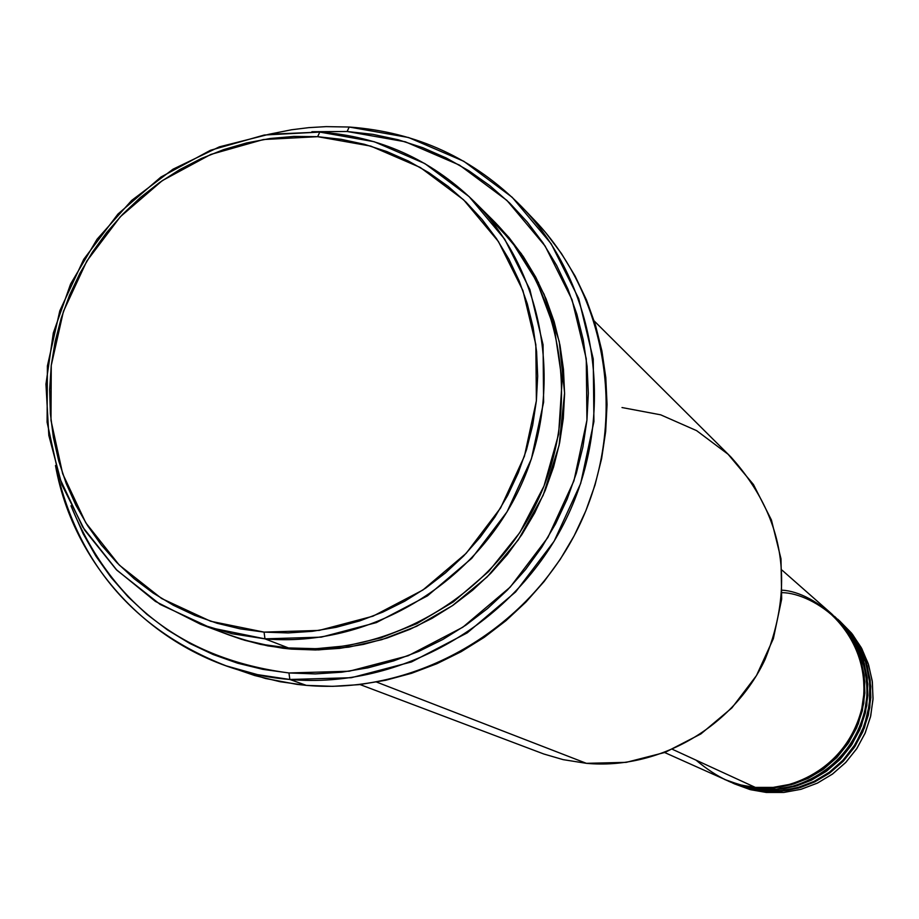 <?xml version="1.0" encoding="UTF-8"?>
<svg xmlns="http://www.w3.org/2000/svg" width="919" height="919" viewBox="0 0 919 919"><rect width="100%" height="100%" fill="white"/><g stroke="black" fill="none" stroke-linecap="round" stroke-linejoin="round"><path stroke-width="1.38" d="M696.028 760.151C717.498 778.14 737.279 787.227 755.349 787.411L773.086 787.411L790.581 784.217L807.284 777.922L822.631 768.744L836.141 756.969L847.352 742.977L855.922 727.216L861.562 710.203L864.09 692.501L863.435 674.661L859.621 657.28L852.763 640.899L843.114 626.069L830.971 613.249L782.103 570.205M831.373 613.605L843.539 626.298L853.877 642.209L861.287 660.956L864.802 681.668L863.814 703.081L858.335 723.712L848.949 742.23L836.681 757.727L822.677 769.766L808.054 778.404L793.648 784.01L780.036 787.101L767.526 788.203L756.28 787.836L741.185 785.274L724.563 779.45L740.944 785.734L759.06 789.122L776.681 789.111L794.073 785.94L810.661 779.691L825.917 770.581L839.323 758.876L850.477 744.976L858.989 729.318L864.584 712.42L867.099 694.821L866.445 677.096L862.654 659.831L855.842 643.564L846.25 628.814L831.775 613.961L843.906 626.758L853.544 641.577L860.379 657.912L864.193 675.27L864.848 693.075L862.321 710.766L856.692 727.745L848.134 743.482L836.933 757.451L823.458 769.203L808.134 778.37L791.466 784.642L773.993 787.836L756.28 787.836L759.06 789.122L756.28 787.836L738.072 784.435L725.057 779.668M726.527 780.311L741.231 785.814L759.06 789.122C787.859 794.774 853.992 772.913 866.318 703.058C873.624 632.111 813.039 592.927 782.161 592.652M730.398 782.058L744.999 787.514L762.713 790.799L759.979 789.536L771.156 789.903L783.574 788.801L797.106 785.734L811.42 780.174L825.951 771.581L839.863 759.622L852.051 744.241L861.379 725.838L866.824 705.332L867.8 684.069L864.308 663.484L856.945 644.851L846.663 629.044L834.578 616.431L847.031 629.504L856.611 644.219L863.4 660.462L867.191 677.705L867.846 695.396L865.342 712.96L859.747 729.835L851.247 745.47L840.115 759.347L826.721 771.03L811.5 780.139L794.935 786.365L777.566 789.536L759.979 789.536L742.69 786.388L728.457 781.196M834.98 616.775L849.351 631.537L858.886 646.183L865.652 662.346L869.42 679.509L870.075 697.119L867.57 714.603L862.011 731.386L853.556 746.952L842.482 760.76L829.145 772.385L813.993 781.437L797.508 787.64L780.231 790.799L762.713 790.799L744.712 787.434L728.939 781.414L746.343 787.319L759.979 789.536L762.713 790.799L762.839 789.754M763.655 790.88L766.331 792.454L783.735 792.454L800.909 789.329L817.278 783.16L832.338 774.166L845.583 762.621L856.588 748.893L864.997 733.442L870.523 716.751L873.004 699.382L872.349 681.887L868.604 664.828L861.873 648.768L852.407 634.213L838.139 619.555L850.109 632.203L859.633 646.827L866.387 662.967L870.155 680.106L870.81 697.682L868.317 715.143L862.757 731.903L854.314 747.434L843.263 761.231L829.949 772.833L814.82 781.874L798.358 788.065L781.104 791.213L763.62 791.213L756.808 790.351L745.642 787.859L732.788 783.149L750.628 789.72L766.331 792.454L763.655 790.88M213.151 628.619C240.479 640.061 265.58 646.505 288.463 647.941L264.982 638.854L232.174 633.765L200.549 624.254L155.38 601.394L116.219 569.539L84.628 530.102L61.872 484.761L48.822 435.411L45.95 384.119L53.325 332.954L70.602 283.994L97.069 239.216L131.658 200.434L172.99 169.211L219.388 146.845L268.991 134.277L319.789 132.083L317.641 136.678L370.828 146.121L420.316 167.488L463.59 199.802L498.42 241.525L522.945 290.622L535.846 344.625L536.374 400.776L524.439 456.18L500.625 507.931L466.151 553.341L422.843 590.055L372.953 616.189L319.088 630.423L264.052 632.111L264.982 638.854L321.294 637.143L376.411 622.588L427.461 595.868L471.78 558.304L507.047 511.837L531.412 458.88L543.611 402.2L543.06 344.751L529.861 289.508L504.749 239.285L469.104 196.609L424.819 163.559L374.194 141.721L319.789 132.083C379.283 136.334 430.46 159.205 473.331 200.71C545.645 272.357 565.392 391.976 519.373 488.816C473.572 585.736 367.52 647.803 264.982 638.854L288.463 647.941C388.84 656.729 492.584 596.086 537.351 501.303C582.336 406.623 562.968 289.6 492.136 219.423L473.331 200.71M622.002 407.542L660.646 414.814L696.613 430.643L728.089 454.262L753.477 484.554L771.432 520.005L781.001 558.844L781.667 599.085L773.35 638.682L756.475 675.58L731.892 707.894L700.875 733.936L665.034 752.408L626.218 762.356L586.414 763.333C659.015 769.973 733.282 727.055 765.033 659.543C795.383 583.875 784.068 516.421 731.099 457.18L594.191 320.961M226.143 665.838C133.829 629.768 76.943 563.002 55.496 465.531C75.611 579.165 173.967 670.617 289.841 679.474L257.481 674.626L226.143 665.838L265.511 678.498L297.147 684.402L306.326 685.367L289.841 679.474L288.957 672.961C183.662 659.187 111.004 603.461 70.97 505.795L83.112 533.686L95.955 556.213L110.969 577.304L128.005 596.753L146.925 614.363L167.545 629.963L189.682 643.392L213.116 654.512L237.63 663.208L262.983 669.377L288.957 672.961L315.263 673.914L341.673 672.203L367.91 667.849L393.711 660.876L418.823 651.364L443.004 639.383L465.99 625.058L487.564 608.516L507.495 589.929L525.599 569.481L541.682 547.379L555.581 523.841L567.149 499.097L576.293 473.411L582.899 447.025L586.931 420.224L588.332 393.252L587.092 366.405L583.255 339.927L576.833 314.091L567.931 289.152L556.615 265.35L543.026 242.915L527.288 222.053L509.586 202.984L490.08 185.856L468.977 170.854L446.473 158.102L422.809 147.718L398.214 139.768L372.907 134.358L347.141 131.497L349.186 127.029L326.119 126.627L308.818 127.638L291.587 129.763L268.83 134.3L291.587 129.763L308.818 127.638L326.119 126.627L349.186 127.029L347.141 131.497L405.325 141.79L459.489 165.11L506.909 200.411L545.105 246.028L572.043 299.709L586.265 358.789L586.931 420.224L573.938 480.832L547.908 537.454L510.206 587.115L462.785 627.24L408.162 655.752L349.197 671.226L288.957 672.961L289.841 679.474L351.311 677.717L411.494 661.944L467.243 632.858L515.639 591.916L554.123 541.234L580.682 483.44L593.927 421.58L593.237 358.892L578.717 298.606L551.205 243.834L512.205 197.298L463.819 161.296L408.541 137.517L349.186 127.029C416.675 131.888 474.204 158.482 521.774 206.809C597.913 286.234 616.89 415.549 565.955 519.442C515.214 623.427 400.523 689.33 289.841 679.474L306.326 685.367C415.342 695.086 528.23 630.262 578.143 527.943C628.263 425.704 609.538 298.411 534.525 220.169L521.774 206.809M291.599 648.182L291.518 649.124L282.972 648.24L260.571 644.391L241.651 639.36L226.982 634.236L244.661 640.267L267.82 645.885L291.518 649.124L291.599 648.182M672.536 749.353L755.349 787.411L672.536 749.353M376.606 682.07L586.414 763.333L376.606 682.07M839.311 620.601L851.499 633.076L861.241 647.585L868.225 663.656L872.2 680.772L873.05 698.36L870.73 715.867L865.307 732.707L856.967 748.33L845.974 762.207L832.706 773.901L817.588 783.022L801.115 789.272L783.838 792.442L766.331 792.454L749.881 789.513L734.212 783.769M317.641 136.678L293.885 136.414L270.14 138.505L246.66 142.927L223.627 149.625L201.284 158.528L179.825 169.567L159.447 182.617L140.343 197.562L122.686 214.253L106.638 232.541L92.348 252.254L79.953 273.207L69.545 295.206L61.251 318.054L55.14 341.523L51.257 365.429L49.66 389.518L50.373 413.573L53.371 437.375L58.644 460.706L66.145 483.337L75.817 505.048L87.581 525.645L101.308 544.921L116.908 562.681L134.208 578.763L153.071 592.996L173.3 605.242L194.725 615.374L217.137 623.277L240.318 628.883L264.052 632.111L288.084 632.938L312.207 631.33L336.182 627.309L359.743 620.899L382.683 612.157L404.774 601.175L425.761 588.057L445.474 572.916L463.681 555.915L480.223 537.213L494.927 517.006L507.633 495.49L518.224 472.871L526.598 449.391L532.664 425.279L536.374 400.776L537.684 376.135L536.593 351.586L533.123 327.394L527.299 303.775L519.201 280.973L508.908 259.204L496.524 238.676L482.188 219.607L466.036 202.146L448.242 186.488L428.978 172.749L408.438 161.066L386.819 151.555L364.326 144.283L341.202 139.309L317.641 136.678L319.789 132.083L264.316 135.013L210.485 150.268L160.917 177.057L117.977 214.012L83.721 259.33L59.804 310.817L47.386 366.015L47.099 422.246L59.023 476.789L82.653 526.955L116.908 570.239L160.17 604.426L210.359 627.723L264.982 638.854L264.052 632.111L210.646 621.255L161.583 598.499L119.275 565.093L85.777 522.785L62.664 473.733L50.993 420.408L51.257 365.429L63.411 311.449L86.8 261.088L120.297 216.769L162.284 180.629L210.761 154.449L263.397 139.539L317.641 136.678M200.549 624.254L229.693 635.224L247.349 640.727L265.419 644.828L288.463 647.941L316.228 648.699L347.152 645.747L380.937 637.855L416.824 623.645L453.412 601.842L488.644 571.526L519.821 532.583L544.002 486.048L558.614 434.262L562.118 380.569L554.433 328.657L536.96 281.742L512.078 242.007L482.521 210.382M347.141 131.497L311.886 131.727L347.141 131.497M493.354 220.64L509.046 237.63L523.382 256.677L535.754 277.17L546.058 298.893L554.157 321.661L559.993 345.234L563.473 369.392L564.588 393.883L563.29 418.478L559.614 442.924L553.571 466.978L545.231 490.413L534.663 512.963L521.992 534.433L507.334 554.594L490.826 573.238L472.653 590.193L452.987 605.288L432.022 618.361L409.977 629.308L387.083 638.004L363.545 644.38L339.616 648.377L315.527 649.963L291.518 649.124L318.629 649.894L348.783 647.137L381.695 639.693L416.675 626.264L452.458 605.644L487.162 576.925L518.305 539.901L543.129 495.375L559.097 445.393L564.588 392.964L559.246 341.569L544.128 294.367L521.314 253.678L493.354 220.64M534.33 219.951L545.61 232.553L561.429 253.506L575.099 276.056L586.483 299.962L595.455 325.027L601.911 350.978L605.793 377.571L607.045 404.555L605.655 431.631L601.623 458.57L594.995 485.06L585.817 510.861L574.203 535.708L560.245 559.349L544.094 581.543L525.921 602.071L505.887 620.739L484.221 637.338L461.12 651.72L436.824 663.736L411.597 673.282L385.658 680.267L359.306 684.632L332.77 686.332L306.326 685.367L280.226 681.749L254.735 675.534L234.942 668.733M360.018 684.552L543.818 754.005L563.152 759.645L586.414 763.333M664.678 752.535L728.342 781.024L741.61 785.182L755.349 787.411C783.918 792.718 848.26 772.431 862.769 704.287C872.855 634.604 814.2 591.71 782.287 590.216M538.614 282.661L532.767 273.678M837.749 619.211L849.753 631.755L859.966 647.458L867.283 665.976L870.752 686.424L869.788 707.561L864.388 727.928L855.118 746.205L842.999 761.495L829.179 773.384L814.739 781.908L800.518 787.445L787.078 790.489L774.728 791.581L763.62 791.213M762.713 790.799L774.005 791.156L786.561 790.007L800.242 786.848L814.716 781.093L829.363 772.224L843.297 759.898L855.394 744.08L864.434 725.24L869.42 704.402L869.799 682.955L865.664 662.404L857.703 644.012L846.939 628.607L834.532 616.477"/></g></svg>
